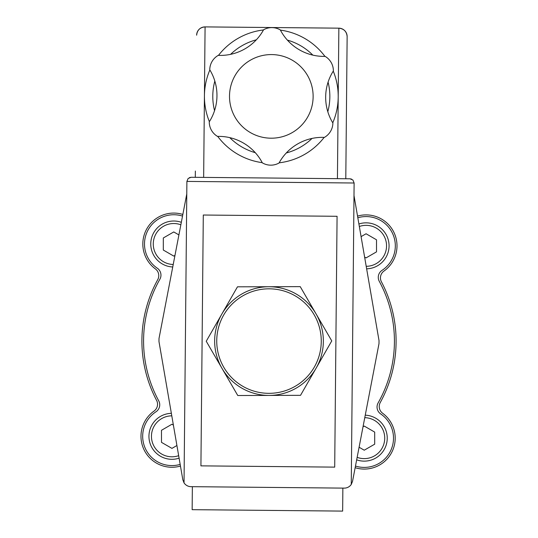 <?xml version="1.0" encoding="UTF-8"?>
<svg xmlns="http://www.w3.org/2000/svg" width="538" height="538" viewBox="0 0 538 538"><rect width="100%" height="100%" fill="white"/><g stroke="black" fill="none" stroke-linecap="round" stroke-linejoin="round"><path stroke-width="0.81" d="M182.839 214.44A30.935 30.935 0 0 0 155.374 268.892A8.359 8.359 0 0 1 157.728 279.659A127.096 127.096 0 0 0 156.585 400.373A8.359 8.359 0 0 1 154.029 411.086A30.935 30.935 0 0 0 180.459 466.056M355.161 467.71A30.935 30.935 0 0 0 382.626 413.251A8.359 8.359 0 0 1 380.272 402.491A127.096 127.096 0 0 0 381.415 281.777A8.359 8.359 0 0 1 383.971 271.058A30.935 30.935 0 0 0 357.541 216.094M192.362 486.682L192.147 509.674L342.645 511.1L342.867 488.107M180.169 464.402A29.267 29.267 0 0 1 155.939 411.812A8.359 8.359 0 0 0 158.723 400.823A125.421 125.421 0 0 1 159.873 279.249A8.359 8.359 0 0 0 157.304 268.213A29.267 29.267 0 0 1 182.523 216.088M195.355 171.05L195.294 177.318M355.477 466.063A29.267 29.267 0 0 0 380.696 413.937A8.359 8.359 0 0 1 378.127 402.901A125.421 125.421 0 0 0 379.277 281.327A8.359 8.359 0 0 1 382.061 270.338A29.267 29.267 0 0 0 357.831 217.749M229.511 95.993A41.809 41.809 0 0 1 292.564 60.377A41.809 41.809 0 0 1 291.878 132.792A41.809 41.809 0 0 1 229.511 95.993M349.976 178.784L191.111 177.278L188.145 178.475L186.894 181.42L354.118 183.007L352.921 180.035L349.976 178.784L351.657 179.154M189.43 177.621L191.111 177.278M351.26 484.435L353.997 195.55L379.028 340.615L379.001 343.614L352.538 481.335L351.26 484.435A8.359 8.359 0 0 1 344.253 488.121L190.977 486.668A8.359 8.359 0 0 1 184.036 482.855L182.819 479.728L158.972 341.536L158.999 338.53L186.773 193.962L186.894 181.42M263.486 29.953A66.894 66.894 0 0 0 218.468 55.38M209.867 69.953A66.894 66.894 0 0 0 209.383 121.649M217.702 136.383A66.894 66.894 0 0 0 262.228 162.658M279.148 162.819A66.894 66.894 0 0 0 324.165 137.392M332.766 122.819A66.894 66.894 0 0 0 333.257 71.124M324.932 56.389A66.894 66.894 0 0 0 280.406 30.115M203.653 177.399L205.079 26.9C200.008 27.357 197.197 30.121 196.639 35.185A8.359 8.359 0 0 1 205.079 26.9L338.859 28.164A8.359 8.359 0 0 1 347.138 36.604C346.68 31.534 343.923 28.722 338.859 28.164L337.434 178.67M345.793 178.744L347.138 36.604M186.773 193.962L184.036 482.855M209.269 121.83A16.725 16.725 0 0 0 217.493 136.39A49.193 49.193 0 0 1 262.329 162.846A16.725 16.725 0 0 0 279.047 163.001A49.193 49.193 0 0 1 324.374 137.405A16.725 16.725 0 0 0 332.874 123A49.193 49.193 0 0 1 333.365 70.942A16.725 16.725 0 0 0 325.147 56.382A49.193 49.193 0 0 1 280.311 29.926A16.725 16.725 0 0 0 263.586 29.772A49.193 49.193 0 0 1 218.26 55.367A16.725 16.725 0 0 0 209.759 69.772A49.193 49.193 0 0 1 209.269 121.83M337.077 216.289L203.297 215.025L200.923 465.861L334.703 467.125L337.077 216.289M354.118 183.007L353.997 195.55M237.769 395.511L222.006 368.382A54.351 54.351 0 0 0 269.148 395.423L237.769 395.511M316.142 368.12L300.527 395.336L269.148 395.423A54.351 54.351 0 0 0 315.994 313.768L331.758 340.904L316.142 368.12M206.242 341.247L221.858 314.031A54.351 54.351 0 0 0 222.006 368.382L206.242 341.247M237.473 286.815L268.852 286.727A54.351 54.351 0 0 0 221.858 314.031L237.473 286.815M268.852 286.727L300.231 286.64L315.994 313.768A54.351 54.351 0 0 0 268.852 286.727M216.74 341.22A52.26 52.26 0 0 0 269.141 393.332A52.26 52.26 0 0 0 321.26 340.931A52.26 52.26 0 0 0 268.859 288.819A52.26 52.26 0 0 0 216.74 341.22M356.667 459.849A22.993 22.993 0 0 0 387.232 438.645A22.993 22.993 0 0 0 365.255 415.168M363.022 426.775L364.239 426.069L374.697 432.101L374.697 444.173L364.239 450.205L359.095 447.233M171.36 413.332A22.993 22.993 0 0 0 148.945 436.345A22.993 22.993 0 0 0 179.093 458.168M176.915 445.511L171.952 448.383L161.494 442.364L161.474 430.299L171.918 424.247L173.391 425.094M181.333 222.302A22.993 22.993 0 0 0 150.761 244.003A22.993 22.993 0 0 0 172.745 266.983M174.978 255.375L173.754 256.081L163.303 250.042L163.31 237.971L173.761 231.945L178.905 234.918M366.64 268.818A22.993 22.993 0 0 0 388.725 241.925A22.993 22.993 0 0 0 358.907 223.983M361.085 236.639L366.062 233.761L376.513 239.8L376.513 251.865L366.062 257.904L364.609 257.063M287.359 40.094A58.528 58.528 0 0 1 312.834 55.125M328.086 82.132A58.528 58.528 0 0 1 327.803 111.709M312.047 138.421A58.528 58.528 0 0 1 286.29 152.967M255.274 152.678A58.528 58.528 0 0 1 229.8 137.647M214.548 110.64A58.528 58.528 0 0 1 214.83 81.063M230.594 54.351A58.528 58.528 0 0 1 256.344 39.805M364.777 417.663A20.484 20.484 0 0 1 384.724 438.403A20.484 20.484 0 0 1 357.151 457.354M178.663 455.666A20.484 20.484 0 0 1 151.454 436.405A20.484 20.484 0 0 1 171.79 415.834M173.223 264.488A20.484 20.484 0 0 1 153.639 240.143A20.484 20.484 0 0 1 180.849 224.79M359.337 226.485A20.484 20.484 0 0 1 386.25 242.349A20.484 20.484 0 0 1 366.21 266.317"/></g></svg>
